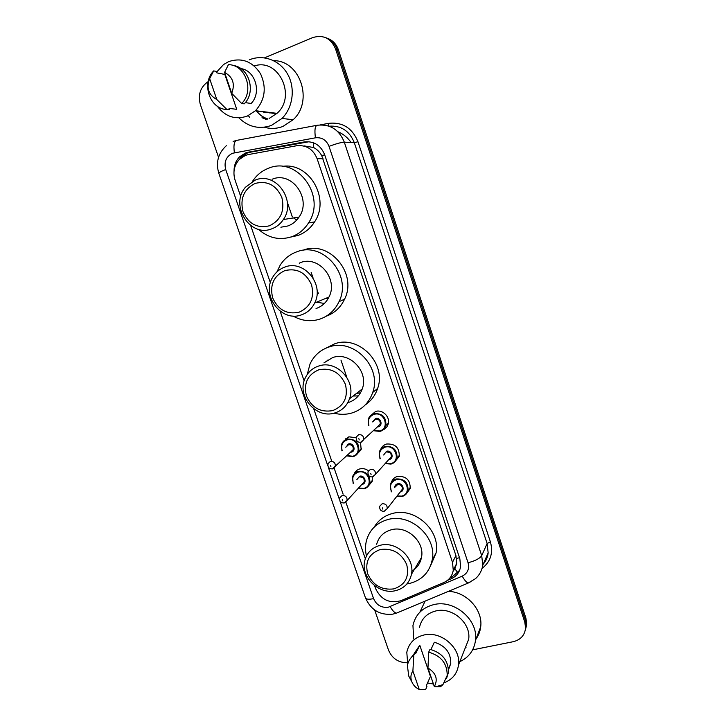<?xml version="1.0" encoding="UTF-8"?>
<svg xmlns="http://www.w3.org/2000/svg" width="726" height="726" viewBox="0 0 726 726"><rect width="100%" height="100%" fill="white"/><g stroke="black" fill="none" stroke-linecap="round" stroke-linejoin="round"><path stroke-width="1.09" d="M370.006 416.161L375.596 411.46C382.611 409.11 390.515 417.069 388.156 424.129C387.294 426.915 385.533 428.866 382.874 429.992M380.705 449.321C381.831 446.635 383.791 444.875 386.604 444.031C395.298 443.577 399.5 447.688 399.227 456.382L394.59 462.126M391.414 482.218C392.43 479.233 394.472 477.291 397.549 476.392C406.07 475.966 410.29 479.986 410.208 488.462L406.143 494.043M354.116 473.96C355.214 471.383 357.11 469.704 359.824 468.914C362.882 468.179 365.759 468.805 368.445 470.793M372.311 476.909L372.175 481.438L367.728 486.756M343.434 441.344L348.861 436.816L356.049 437.705M360.504 442.315L361.158 449.648L356.157 455.057M374.589 585.664L375.578 588.541C381.014 599.749 389.454 603.805 400.906 600.701L443.795 582.542C449.122 580.11 452.28 576.017 453.269 570.264L452.498 562.296L317.117 158.704C313.115 149.093 306.272 144.773 296.598 145.754L248.365 154.565L245.37 155.409L239.281 159.484C234.117 165.365 232.71 172.234 235.061 180.093L240.742 196.628M453.106 571.217L454.884 568.803L456.69 563.43L455.937 555.59L321.781 155.781C319.758 152.061 317.026 149.311 313.578 147.514L304.121 145.899M250.688 225.541L270.39 282.795M280.172 311.227L304.149 380.905M313.741 408.792L331.492 460.393M334.178 468.188L343.135 494.224M345.903 502.265L365.323 558.73M447.543 580.319L451.191 578.776C456.518 576.344 459.658 572.251 460.611 566.498L459.839 558.739L324.658 154.711C320.71 145.2 313.931 140.935 304.348 141.915L248.301 152.188L245.343 153.032L239.516 156.88C235.896 160.673 234.062 165.328 234.044 170.846M239.262 159.502L241.404 156.898L247.212 153.068L250.161 152.233L309.104 141.724M267.286 119.1L263.774 117.893M264.554 57.835L312.715 37.598C323.215 34.44 330.811 38.169 335.494 48.778L524.78 622.082L525.588 627.917C524.798 635.223 520.687 639.824 513.273 641.693L472.644 649.843M218.544 157.306L200.376 104.617C197.808 95.188 200.149 87.692 207.391 82.129L208.162 81.657M407.35 662.784C398.374 662.684 392.104 658.464 388.519 650.151L374.689 610.04M325.493 37.589C331.02 39.494 334.84 43.388 336.946 49.277L525.352 620.122L526.159 625.93L525.297 630.195L526.159 625.93L525.352 620.122L336.946 49.277C334.84 43.388 331.02 39.494 325.493 37.589M267.794 118.946C263.429 117.53 259.754 114.953 256.777 111.196C259.754 114.953 263.429 117.53 267.794 118.946M459.603 570.309L452.098 576.925L450.066 577.787M264.21 117.939L267.404 119.073M326.99 38.142C332.49 40.03 336.292 43.914 338.38 49.776L525.914 618.171L526.713 623.961L525.869 628.199M287.36 202.3L292.315 216.874M311.145 272.314L313.051 277.922M316.963 289.438L318.342 293.504M340.966 360.096L346.828 377.329M249.263 59.868C263.048 53.969 279.918 60.213 287.696 74.279C295.555 88.291 292.959 107.629 281.969 118.465L271.46 125.407C259.291 129.6 248.428 127.077 238.872 117.848M273.648 60.657C300.337 60.403 313.696 101.341 293.168 119.708L282.931 126.433C276.797 128.783 270.616 129.046 264.364 127.231M249.599 117.276L248.818 116.287M216.62 72.074L223.544 64.541L228.663 61.61C241.831 57.309 252.466 61.383 260.57 73.843C266.751 87.565 265.054 99.861 255.498 110.706L247.239 116.115C235.269 120.044 225.269 116.714 217.228 106.123M245.252 102.629L251.16 103.455C261.877 92.638 255.352 70.404 240.823 68.58M224.57 72.418C232.883 76.929 235.26 83.898 231.712 93.327L224.57 72.418L228.4 64.668C245.642 64.541 254.645 91.158 241.64 103.491L244.181 103.845C256.459 92.157 249.127 67.019 232.874 65.431M231.712 93.327L241.64 103.491M236.73 109.317L229.044 108.392L229.534 109.807L226.911 109.499C209.941 109.381 200.984 83.436 213.689 70.894L216.402 71.438L216.892 72.872L224.824 74.442L236.73 109.317L235.632 109.181M254.281 65.957C278.485 57.635 296.88 96.186 276.996 113.347L269.11 118.465M216.793 99.489C208.571 95.006 206.193 88.073 209.651 78.698L216.793 99.489L226.911 109.499M209.651 78.698L213.689 70.894M271.896 113.202L276.924 113.338M269.192 112.866L274.265 113.011M263.819 111.731L271.56 112.684M263.674 112.194L268.829 112.348M258.211 111.042L266.052 112.004M269.364 112.875L274.591 113.056M264.164 111.768L271.905 112.721M263.856 112.203L269.174 112.385M258.565 111.087L266.397 112.049M258.184 111.514L263.592 111.704M269.527 225.777C257.412 228.654 248.573 223.989 243.019 211.792C239.852 198.679 243.863 189.232 255.044 183.46C267.25 180.384 276.189 185.039 281.842 197.436C284.928 210.758 280.826 220.205 269.527 225.777M271.823 228.808C250.125 237.874 229.461 205.385 245.433 187.263L255.171 180.13C275.699 171.037 296.934 200.721 283.349 219.533C280.436 223.962 276.588 227.047 271.823 228.808M280.871 227.211L287.923 225.958C292.514 224.261 296.217 221.294 299.048 217.056C312.171 199.015 291.825 170.583 272.032 179.295M298.577 217.746L297.869 217.246M296.725 220.051L293.54 217.927M252.457 181.373L255.162 177.725C258.801 173.46 263.184 170.329 268.311 168.35C296.943 155.573 326.936 196.329 308.477 222.991C304.276 229.616 298.658 234.208 291.607 236.785C279.428 240.578 268.375 238.083 258.447 229.307M282.251 166.426C309.122 161.716 330.575 198.652 314.567 221.902C310.419 228.409 304.884 232.928 297.941 235.46L290.745 237.075M299.103 312.207C286.97 314.721 278.167 309.957 272.686 297.932C269.591 285.064 273.648 275.953 284.864 270.589C297.088 267.876 305.991 272.64 311.572 284.864C314.585 297.923 310.429 307.034 299.103 312.207M301.281 314.921C281.307 322.535 260.897 295.255 272.867 276.969C275.753 272.205 279.764 268.892 284.91 267.05C303.885 259.363 324.649 284.383 314.676 302.978C311.744 308.877 307.289 312.852 301.281 314.921M324.404 303.432L316.527 302.216M328.025 298.794L326.128 298.232M299.266 263.783L299.902 262.794M276.96 271.851L280.172 265.199C284.22 258.819 289.747 254.372 296.734 251.84C323.233 240.996 352.518 275.39 339.024 301.662C334.886 310.347 328.433 316.191 319.667 319.186C310.456 321.954 301.544 320.883 292.932 315.973M316.037 308.532C321.818 306.544 326.128 302.715 328.951 297.052C338.606 279.192 318.696 255.225 300.401 262.612M302.978 250.261C329.069 239.598 357.854 273.384 344.551 299.221C340.603 307.506 334.468 313.178 326.155 316.237M332.78 410.589C320.629 412.704 311.853 407.849 306.454 396.006C303.441 383.419 307.561 374.68 318.814 369.779C331.047 367.474 339.913 372.347 345.422 384.372C348.344 397.14 344.133 405.879 332.78 410.589M334.822 412.958C316.3 419.247 296.462 396.142 305.065 378.373C307.833 372.22 312.398 368.1 318.759 366.004C336.447 359.606 356.511 380.941 349.505 398.801C346.856 405.979 341.964 410.698 334.822 412.958M348.072 402.621C354.941 400.434 359.669 395.879 362.238 388.973C369.017 371.803 349.769 351.366 332.726 357.546L323.959 362.855M360.523 392.775L356.375 393.501M326.963 361.031L327.263 360.132M307.261 374.398L310.075 363.871C314.04 355.522 320.384 349.887 329.123 346.964C353.843 337.88 382.121 367.265 372.71 392.457C369.008 402.939 361.975 409.818 351.629 413.076C345.857 414.7 340.004 414.727 334.06 413.167M326.083 348.09L334.75 343.779C359.098 334.822 386.894 363.681 377.611 388.474C375.288 395.398 371.195 400.861 365.323 404.854M358.354 395.897L353.108 396.024M393.801 588.904C381.64 590.311 372.928 585.265 367.665 573.767C364.806 561.688 369.026 553.602 380.324 549.509C392.575 547.939 401.378 552.994 406.741 564.665C409.509 576.916 405.199 584.993 393.801 588.904M395.616 590.646C378.809 595.12 360.114 576.607 364.869 560.3C367.057 552.531 372.139 547.531 380.106 545.326C396.278 540.688 415.127 558.04 411.46 574.293C409.518 582.914 404.237 588.369 395.616 590.646M411.796 571.162C417.023 568.086 420.245 563.53 421.47 557.514C425.037 541.85 406.932 525.234 391.359 529.762C383.673 531.931 378.772 536.759 376.658 544.255M366.458 555.998C365.187 550.662 365.205 545.444 366.53 540.353C369.706 529.626 376.821 522.693 387.875 519.544C410.517 512.855 437.097 536.823 432.233 559.782C429.565 572.251 422.033 580.138 409.627 583.441L406.914 583.94M374.235 527.067C378.328 520.179 384.39 515.66 392.421 513.509C414.718 506.884 440.854 530.434 436.045 553.03L430.591 565.708M420.218 561.715L418.702 562.151M413.657 638.844L412.949 625.485C415.454 614.523 422.405 607.571 433.794 604.613C454.358 599.286 478.534 619.913 475.494 640.405C474.123 650.305 468.896 657.393 459.821 661.649M419.891 612.145L425.082 601.137M433.458 684.055L427.55 682.921M407.731 664.036L406.796 652.266C408.802 643.118 414.555 637.355 424.048 634.978C441.127 630.712 461.146 648.046 458.514 664.952C457.244 673.456 452.588 679.336 444.557 682.603M419.446 627.536C421.379 618.797 426.87 613.252 435.927 610.92C452.207 606.745 471.219 623.135 468.678 639.288L464.722 649.271M430.945 649.525L434.329 642.238C445.437 645.704 450.919 652.783 450.764 663.482L448.532 669.744M427.968 668.002C436.081 673.056 438.195 679.255 434.32 686.605L427.968 668.002L428.676 652.175C441.099 655.787 447.28 663.546 447.198 675.461L442.942 684.627L440.473 686.769L435.836 686.778L442.942 684.627M434.32 686.605L435.836 686.778M428.676 652.175L430.01 649.325C442.361 652.91 448.505 660.624 448.414 672.476L446.626 678.193M410.544 679.427L408.738 676.042L407.395 665.57C408.175 661.259 410.317 657.801 413.811 655.188L415.218 652.338L415.653 653.609L419.773 645.232L430.427 676.414L426.498 685.299L426.933 686.569L425.599 689.609L419.247 689.482C415.835 687.812 413.384 685.308 411.905 681.977C410.308 677.921 410.644 674.263 412.894 670.978L419.247 689.482M414.664 652.756L419.773 645.232M448.378 591.363C466.509 591.781 483.044 609.84 480.703 626.756C480.185 631.293 478.625 635.377 476.029 639.007M466.083 647.202L465.42 647.51M412.894 670.978L413.811 655.188M409.673 659.598L415.218 652.338M324.676 154.738L321.781 155.781M313.578 147.514L313.369 142.713M459.485 557.677L456.636 558.457M244.617 155.727L244.671 154.32M457.87 572.76L454.884 568.803M323.043 158.731L317.117 158.704M455.937 555.59L452.498 562.296M339.922 500.931L373.591 598.632C376.531 605.148 381.44 608.007 388.31 607.208L462.226 576.135C467.662 573.331 469.604 568.866 468.052 562.75L329.023 146.362C326.391 140 321.854 137.15 315.42 137.813L232.429 153.286C226.095 156.598 223.862 162.007 225.713 169.512L327.816 465.802M226.34 145.699C218.145 153.25 215.631 162.442 218.816 173.26C218.889 172.552 221.185 171.3 225.713 169.512M398.538 612.272L396.369 613.18C394.354 612.617 392.285 610.43 390.161 606.618M320.366 124.881L328.56 123.347C342.481 121.859 352.282 127.976 357.963 141.715L490.395 541.841C493.399 552.74 490.676 561.552 482.227 568.277M335.494 48.778L338.38 49.776M524.78 622.082L525.914 618.171M315.42 137.813C314.403 129.963 315.03 125.77 317.298 125.244C330.067 123.883 339.069 129.518 344.305 142.151L354.324 142.723C349.515 130.916 341.111 125.398 329.123 126.188M234.38 152.732C233.355 145.073 234.226 140.935 236.975 140.318L316.663 125.362M233.11 141.434L236.141 140.499M329.023 146.362C336.292 143.694 341.392 142.287 344.305 142.151L481.71 555.644L487.128 543.529L354.324 142.723L357.963 141.715M468.052 562.75C475.258 560.853 479.804 558.485 481.71 555.644L482.772 565.236L488.153 552.849L487.128 543.529L490.395 541.841M482.844 564.465C485.857 561.198 487.627 557.332 488.153 552.849C487.727 557.078 486.102 560.826 483.28 564.075M328.179 466.845L339.559 499.887M328.524 125.988L328.56 123.347M470.021 582.288L468.188 583.051C466.373 582.37 464.395 580.056 462.226 576.135M482.772 565.236C481.892 570.572 479.487 575.037 475.548 578.631L468.188 583.051L396.369 613.18L392.693 614.16C379.961 615.412 370.904 610.022 365.514 597.997C366.294 599.367 368.98 599.576 373.591 598.632M250.161 152.233L248.301 152.188M305.982 141.997L304.348 141.915M452.098 576.925L451.191 578.776M351.13 142.541C347.681 137.559 343.262 133.947 337.862 131.724M356.629 471.755L356.303 470.811M347.663 445.546L347.327 444.557M345.885 440.346L345.349 438.767M267.34 119.091L263.992 117.911M267.722 118.964C263.148 117.521 259.336 114.799 256.278 110.806M266.133 119.427L262.013 117.703M341.656 444.276L341.882 450.855L341.656 444.276C342.636 441.662 344.469 439.947 347.137 439.121C355.504 438.803 359.37 442.842 358.726 451.236C357.764 453.995 355.894 455.792 353.117 456.627M346.856 455.619L352.745 456.218C363.073 453.841 357.21 436.625 347.164 439.865C342.409 441.798 340.748 445.365 342.191 450.574M345.794 447.27L348.562 443.958C353.58 442.343 356.511 450.937 351.357 452.135M350.957 451.717L353.208 449.585C353.489 446.209 351.947 444.584 348.58 444.702L346.402 446.699M351.075 451.699L332.363 468.869C328.878 468.851 327.453 467.09 328.088 463.587L330.403 461.391C333.951 461.282 335.575 463.006 335.294 466.564L332.953 468.796M330.911 466.627L330.484 465.393L330.911 466.627M353.045 456.654L346.583 455.883L353.017 456.645C356.23 455.42 358.127 453.623 358.726 451.236L361.421 448.632M332.435 468.896L331.927 468.923M353.199 483.561L352.582 476.746C353.517 474.014 355.386 472.236 358.172 471.401C366.367 471.101 370.251 475.04 369.815 483.226C368.908 486.093 367.002 487.954 364.116 488.798M358.508 488.044L363.753 488.407C374.081 486.148 368.254 469.041 358.199 472.163C353.199 474.196 351.62 477.908 353.453 483.298M356.793 479.759L359.588 476.229C364.615 474.677 367.519 483.207 362.365 484.351L361.793 484.451M362.365 483.834L347.064 500.55L344.07 502.964C340.694 502.946 339.26 501.212 339.786 497.773L342.146 495.504C345.621 495.404 347.255 497.083 347.064 500.55L344.678 502.864M342.681 500.813L342.264 499.579L342.681 500.813M362.338 483.861L364.27 481.746C364.461 478.461 362.918 476.873 359.615 476.982M364.025 488.825L358.254 488.317L364.007 488.816C367.02 487.89 368.962 486.03 369.815 483.226L372.42 480.313M379.961 431.425L373.364 430.69L379.934 431.416C382.983 430.436 384.962 428.494 385.86 425.59C384.916 428.549 382.974 430.491 380.025 431.407M368.617 425.563L368.3 419.183C369.28 416.379 371.186 414.528 374.017 413.639C382.384 413.185 386.332 417.178 385.86 425.59L388.383 423.14M373.663 430.409L379.662 430.972C390.216 428.476 384.326 410.998 374.053 414.374C369.198 416.37 367.483 420.009 368.917 425.291M372.62 421.906L375.46 418.53C380.587 416.851 383.528 425.563 378.264 426.824M377.765 426.416L380.224 424.093C380.442 420.708 378.863 419.102 375.496 419.265L373.264 421.307M360.813 442.279L359.878 442.306M377.992 426.38L360.704 442.234C357.401 442.488 355.921 440.746 356.257 437.034L358.671 434.665C362.229 434.502 363.889 436.208 363.681 439.774L361.239 442.188M358.835 438.649L359.261 439.902L358.835 438.649M390.996 464.077L385.134 463.624M380.016 458.905L379.281 452.144C380.206 449.222 382.148 447.307 385.098 446.399C393.292 445.982 397.258 449.866 396.995 458.061C396.106 461.137 394.136 463.134 391.069 464.059M385.397 463.324L390.715 463.642C401.269 461.273 395.416 443.904 385.143 447.152C379.997 449.294 378.373 453.115 380.288 458.614M383.664 454.984L386.541 451.282C391.668 449.666 394.59 458.333 389.327 459.522L388.719 459.64M372.084 476.918L373.019 476.8L375.505 474.305L372.465 476.873C369.225 477.055 367.737 475.348 368.009 471.773L370.478 469.323C373.954 469.168 375.623 470.829 375.505 474.305L391.332 456.736C391.459 453.441 389.88 451.881 386.586 452.035M370.668 473.388L371.095 474.632L370.668 473.388M401.959 496.52L396.832 496.285M391.305 491.847L390.207 484.868C391.087 481.837 393.047 479.868 396.115 478.96C404.155 478.561 408.13 482.363 408.048 490.349C407.213 493.526 405.208 495.577 402.041 496.502M397.068 495.985L401.705 496.103C412.259 493.852 406.442 476.601 396.16 479.723C390.788 481.964 389.245 485.903 391.55 491.547M394.663 487.681C394.726 485.712 395.688 484.433 397.549 483.825C402.685 482.273 405.589 490.876 400.316 492.019L400.126 492.056M384.226 511.258L387.239 508.617L384.145 511.267C380.969 511.413 379.489 509.743 379.698 506.258L382.194 503.744C385.606 503.608 387.285 505.232 387.239 508.617L402.367 489.188C402.422 485.975 400.834 484.451 397.594 484.596L395.216 486.992M382.42 507.882L382.838 509.126L382.42 507.882M456.69 563.43L453.269 570.264M241.404 156.898L239.516 156.88M525.588 627.917L526.713 623.961M218.816 173.26L365.514 597.997M255.498 110.706L276.996 113.347M281.969 118.465L293.168 119.708M308.477 222.991L314.567 221.902M283.349 219.533L299.048 217.056M339.024 301.662L344.551 299.221M314.676 302.978L328.951 297.052M372.71 392.457L377.611 388.474M349.505 398.801L362.238 388.973M432.233 559.782L436.045 553.03M411.46 574.293L421.47 557.514M448.496 669L450.764 663.482M447.198 675.461L448.414 672.476M458.514 664.952L468.678 639.288M475.494 640.405L480.703 626.756M411.905 681.977L408.738 676.042M352.582 476.746L353.172 483.598M368.3 419.183L368.59 425.59M379.281 452.144L379.988 458.932M385.116 463.642L390.978 464.068C394.154 463.07 396.16 461.064 396.995 458.061L399.436 455.293M390.207 484.868L391.278 491.883M396.813 496.312L401.95 496.52C405.244 495.504 407.277 493.444 408.048 490.349L410.39 487.264"/></g></svg>
